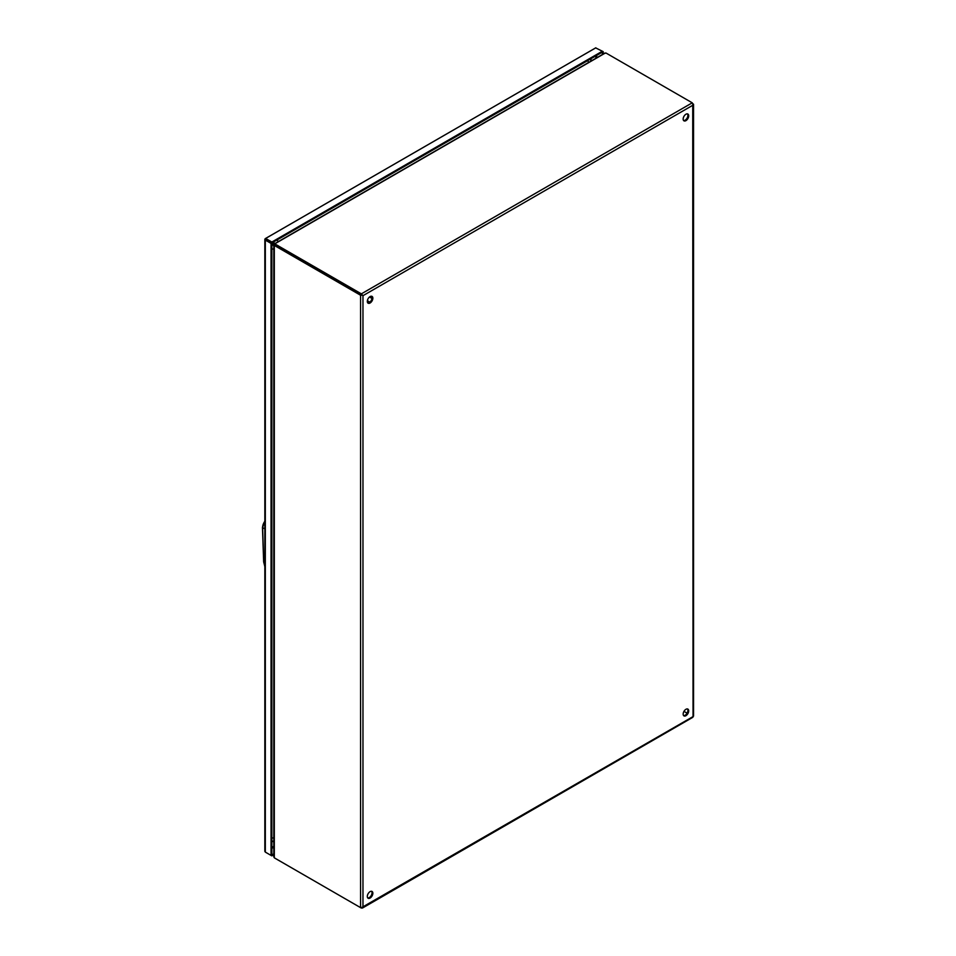 <?xml version="1.0" encoding="UTF-8"?>
<svg xmlns="http://www.w3.org/2000/svg" width="956" height="956" viewBox="0 0 956 956"><rect width="100%" height="100%" fill="white"/><g stroke="black" fill="none" stroke-linecap="round" stroke-linejoin="round"><path stroke-width="1.43" d="M265.72 239.394L271.863 242.944L602.388 52.114L602.388 54.516M273.81 853.828L271.863 854.951L271.863 242.023L602.388 51.194L602.388 52.114L603.188 51.648L603.188 54.05M265.959 239.538L265.159 238.725L266.127 238.713L271.863 242.023M273.81 854.748L271.863 855.871L271.863 854.951L271.062 855.417L271.062 243.41L271.863 242.944L265.398 239.072M266.127 239.633L264.86 239.251L265.326 240.099L265.159 238.725L595.684 47.896L603.188 51.648M271.062 243.41L265.326 240.099L265.326 852.107L271.062 855.417M264.86 851.258L265.326 852.107L264.86 851.258M266.127 852.561L271.863 855.871M370.08 296.599A3.92 2.259 -60 0 1 372.039 296.408A3.92 2.259 -60 0 1 372.637 299.551A3.92 2.259 -60 0 1 370.08 303.004A3.92 2.259 -60 0 1 368.12 303.195A3.92 2.259 -60 0 1 367.522 300.053A3.92 2.259 -60 0 1 370.08 296.599M371.597 296.252A3.92 2.259 -60 0 1 371.717 299.455A3.92 2.259 -60 0 1 369.279 302.538A3.92 2.259 -60 0 1 367.761 302.897M370.08 891.649A3.92 2.259 -60 0 1 372.039 891.458A3.92 2.259 -60 0 1 372.637 894.601A3.92 2.259 -60 0 1 370.08 898.054A3.92 2.259 -60 0 1 368.12 898.246A3.92 2.259 -60 0 1 367.522 895.103A3.92 2.259 -60 0 1 370.08 891.649M371.597 891.303A3.92 2.259 -60 0 1 371.717 894.505A3.92 2.259 -60 0 1 369.279 897.588A3.92 2.259 -60 0 1 367.761 897.947M685.93 114.242A3.92 2.259 -60 0 1 687.89 114.051A3.92 2.259 -60 0 1 688.487 117.194A3.92 2.259 -60 0 1 685.93 120.647A3.92 2.259 -60 0 1 683.97 120.838A3.92 2.259 -60 0 1 683.373 117.696A3.92 2.259 -60 0 1 685.93 114.242M687.448 113.895A3.92 2.259 -60 0 1 687.567 117.098A3.92 2.259 -60 0 1 685.129 120.181A3.92 2.259 -60 0 1 683.612 120.54M685.93 709.304A3.92 2.259 -60 0 1 687.89 709.113A3.92 2.259 -60 0 1 688.487 712.244A3.92 2.259 -60 0 1 685.93 715.697A3.92 2.259 -60 0 1 683.97 715.889A3.92 2.259 -60 0 1 683.373 712.758A3.92 2.259 -60 0 1 685.93 709.304M687.448 708.946A3.92 2.259 -60 0 1 687.567 712.148A3.92 2.259 -60 0 1 685.129 715.243A3.92 2.259 -60 0 1 683.612 715.59M273.798 244.485L273.046 245.286L272.245 244.82L272.687 244.055L274.097 244.652M362.169 295.225L360.567 295.237L274.312 245.429L275.101 244.963L361.368 294.771L274.993 244.903L275.101 244.043L361.368 293.851L360.567 295.237L360.567 907.638L362.969 907.172L361.368 908.092L275.101 858.297M683.97 711.372L687.089 713.176L683.97 711.372M692.24 717.072L693.04 716.606L692.73 103.463M361.368 907.734L693.04 716.606L693.04 715.686M273.978 856.409L274.312 857.831L360.567 907.638M693.04 105.124L362.969 295.691L361.368 293.851L692.24 102.818L605.985 53.01L604.586 53.44L274.241 244.162L274.958 244.856L273.978 244.617L274.312 245.429L273.978 244.617M275.101 244.043L274.241 244.162M272.687 841.161L273.798 841.292M591.405 60.12L590.294 59.69L591.405 60.849M273.237 243.613L273.547 242.561L274.348 243.027L274.037 244.079L273.237 243.613M263.378 528.047L264.836 528.883L263.378 528.047M262.601 527.21L263.653 561.841L264.836 566.514M273.81 846.287L271.863 847.422M595.863 55.878L595.863 58.28M596.663 55.424L596.663 57.826M273.81 847.207L271.863 848.342M362.969 295.691L362.969 907.172M274.312 857.831L274.312 245.429M264.836 521.295A7.29 4.206 120 0 0 262.601 527.497L264.836 520.972M264.836 521.116L262.458 527.306L263.653 561.841M263.641 561.447L264.836 566.705M370.402 296.432L370.283 297.471M368.168 301.14L367.331 301.761M271.863 837.886A3.92 2.259 -0 0 0 273.81 837.922M277.061 239.944A3.92 2.259 60 0 1 278.112 241.737M273.81 248.978A3.92 2.259 180 0 1 271.863 248.942M588.657 62.439A3.92 2.259 -120 0 0 587.605 60.646M595.815 47.8L265.278 238.63M264.836 239.406L264.836 851.414M693.542 104.204L693.542 716.152M692.897 717.263L362.42 908.069M273.81 857.006L273.81 244.867M274.372 243.888L605.017 52.998M272.376 841.196L273.177 841.65M367.343 301.905L368.251 301.188M370.378 297.519L370.546 296.384M367.379 300.674L369.876 302.12M369.494 297.017L371.992 298.463M277.682 245.369L276.87 246.779M591.525 60.192L590.246 59.129"/></g></svg>
